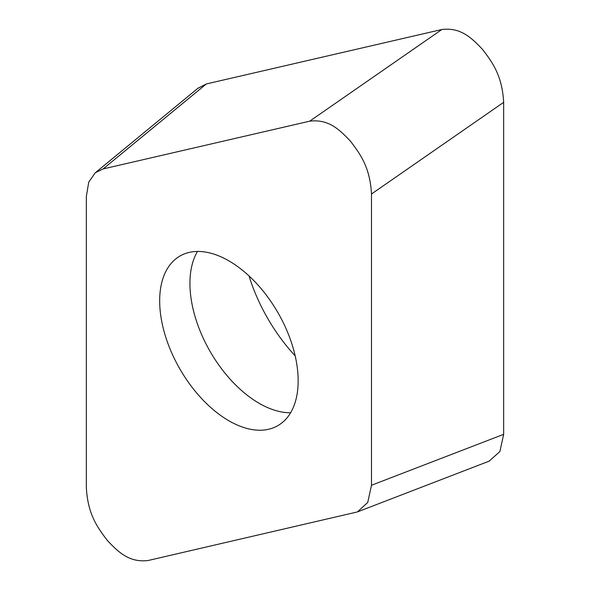 <?xml version="1.0" encoding="UTF-8"?>
<svg xmlns="http://www.w3.org/2000/svg" width="590" height="590" viewBox="0 0 590 590"><rect width="100%" height="100%" fill="white"/><g stroke="black" fill="none" stroke-linecap="round" stroke-linejoin="round"><path stroke-width="0.89" d="M503.661 102.977L503.661 434.151A55.954 32.31 60 0 1 503.661 434.329L499.9 451.542L489.073 461.181M371.494 485.253L367.732 502.474L357.385 511.936L148.134 560.5C129.004 562.853 118.074 551.746 107.299 540.396C97.475 527.475 87.807 514.303 86.339 487.672L86.339 196.426L88.736 182.14L95.278 172.73L103.08 168.947L309.698 121.179C328.829 118.826 339.759 129.933 350.534 141.283C360.357 154.204 370.026 167.376 371.494 193.999L371.494 485.253L503.661 434.329L503.661 102.328C502.193 75.697 492.525 62.525 482.701 49.604C471.926 38.254 460.997 27.147 441.866 29.5L206.345 83.95A55.954 32.31 60 0 1 206.47 83.92L441.401 29.611M197.79 88.397L206.345 83.95L103.08 168.947M228.92 420.795A97.925 56.537 -120 0 0 277.875 425.641A97.925 56.537 -120 0 0 292.891 347.178A97.925 56.537 -120 0 0 228.92 260.883A97.925 56.537 -120 0 0 179.957 256.031A97.925 56.537 -120 0 0 164.942 334.501A97.925 56.537 -120 0 0 228.92 420.795M295.177 355.881A126.149 72.836 60 0 1 249.024 275.936M309.698 121.179L441.866 29.5M371.494 193.999L503.661 102.328M197.48 251.451A97.925 56.537 60 0 0 259.18 403.324A97.925 56.537 -120 0 0 290.612 412.757M96.118 172.081L198.557 87.763M358.056 511.67L489.545 460.997"/></g></svg>
